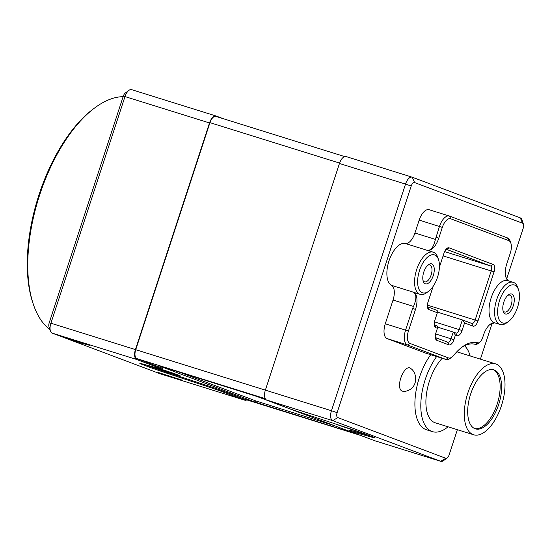 <?xml version="1.0" encoding="UTF-8"?>
<svg xmlns="http://www.w3.org/2000/svg" width="551" height="551" viewBox="0 0 551 551"><rect width="100%" height="100%" fill="white"/><g stroke="black" fill="none" stroke-linecap="round" stroke-linejoin="round"><path stroke-width="0.83" d="M150.843 366.222A15.462 0.379 -161.9 0 0 150.809 366.236A15.462 0.379 -161.9 0 0 152.579 367.007A15.462 0.379 -161.9 0 0 169.054 372.586A15.462 0.379 -161.9 0 0 180.198 375.844A15.462 0.379 -161.9 0 0 178.421 375.073A15.462 0.379 -161.9 0 0 155.52 367.489M336.103 424.18A15.462 0.379 -161.9 0 0 337.15 424.587A15.462 0.379 -161.9 0 0 359.941 432.142M123.128 96.659A123.672 59.77 107.3 0 0 94.889 107.782A123.672 59.77 107.3 0 0 39.665 194.964A123.672 59.77 107.3 0 0 33.466 304.669A123.672 59.77 107.3 0 0 49.962 329.581M448.046 426.784A46.38 22.412 -72.7 0 1 432.445 431.633A46.38 22.412 -72.7 0 1 425.255 379.453A46.38 22.412 -72.7 0 1 436.626 356.538M432.445 431.633L426.543 429.794A46.38 22.412 -72.7 0 1 419.352 377.614A46.38 22.412 -72.7 0 1 430.717 354.699M94.889 107.782L93.422 108.871A121.909 58.916 107.3 0 0 38.99 194.806A121.909 58.916 107.3 0 0 32.874 302.94L33.466 304.669M89.689 345.346L66.024 337.77L81.665 343.211L89.689 345.346M181.699 379.99L158.034 372.421L173.675 377.862L181.699 379.99M501.451 405.667A37.103 17.928 -72.7 0 1 473.598 434.76A37.103 17.928 -72.7 0 1 467.847 393.015A37.103 17.928 -72.7 0 1 495.7 363.922A37.103 17.928 -72.7 0 1 501.451 405.667M473.598 434.76L435.207 422.782A37.103 17.928 -72.7 0 1 429.456 381.037A37.103 17.928 -72.7 0 1 442.212 358.288M470.65 394.068A30.918 14.939 -72.7 0 1 493.854 369.824A30.918 14.939 -72.7 0 1 498.648 404.613A30.918 14.939 -72.7 0 1 475.444 428.857A30.918 14.939 -72.7 0 1 470.65 394.068M474.714 428.582A30.918 14.939 107.3 0 0 497.174 404.152A30.918 14.939 107.3 0 0 493.104 369.631M372.882 436.936L372.724 437.418A22.529 0.551 18.1 0 0 375.21 437.962A22.529 0.551 18.1 0 0 372.621 436.84L364.624 433.83A22.529 0.551 18.1 0 0 347.736 428.01L302.361 413.078A16.785 0.413 18.1 0 1 289.785 408.746L266.629 400.026A8.837 4.27 107.3 0 1 265.368 390.129L339.45 163.482L405.522 184.096L411.218 186.004L337.136 412.644L331.447 410.736L405.522 184.096A8.837 4.27 -72.7 0 1 412.155 177.174A8.837 4.27 -72.7 0 1 412.272 177.208L520.282 217.886A8.837 4.27 -72.7 0 1 521.983 219.945L523.45 224.264A4.415 2.135 -72.7 0 1 523.23 228.183L506.651 278.896M457.364 429.69L449.148 454.823A4.415 2.135 -72.7 0 1 447.178 457.936L443.514 460.65A8.837 4.27 -72.7 0 1 440.828 461.352A8.837 4.27 -72.7 0 1 440.717 461.311L332.701 420.64L337.77 417.596A4.415 2.135 -72.7 0 1 337.136 412.644M337.77 417.596L445.78 458.267L440.717 461.311L374.639 440.697L351.483 431.977A16.785 0.413 18.1 0 1 349.554 431.144A16.785 0.413 18.1 0 1 351.407 431.55L351.683 430.71A16.785 0.413 -161.9 0 0 349.83 430.303L349.554 431.144M447.178 457.936A4.415 2.135 -72.7 0 1 445.78 458.267M480.417 359.156L492.181 323.182M520.282 217.886L522.603 223.231A4.415 2.135 -72.7 0 1 523.45 224.264M522.603 223.231L414.586 182.56L412.272 177.208M411.218 186.004A4.415 2.135 -72.7 0 1 414.586 182.56M401.693 390.907C395.115 386.63 404.868 362.992 410.888 368.619L410.894 368.619C417.975 373.247 418.367 390.046 403.738 391.547L401.693 390.907M429.277 209.773A13.252 6.405 107.3 0 0 429.112 209.717A13.252 6.405 107.3 0 0 419.166 220.104L414.944 233.011A13.252 6.405 -72.7 0 1 405.212 243.459A22.081 10.676 107.3 0 0 388.992 260.878A22.081 10.676 107.3 0 0 391.52 285.349A13.252 6.405 -72.7 0 1 393.042 300.033L385.28 323.774A13.252 6.405 107.3 0 0 387.167 338.624L425.599 353.095A13.252 6.405 107.3 0 0 425.765 353.157A13.252 6.405 107.3 0 0 425.937 353.205M246.848 399.916A8.837 4.27 -72.7 0 1 244.816 400.198A8.837 4.27 -72.7 0 1 244.706 400.164L221.22 391.32L221.495 390.48L245.078 399.358A7.948 3.843 107.3 0 0 245.181 399.392A7.948 3.843 107.3 0 0 245.285 399.427M160.176 368.33A16.785 0.413 18.1 0 1 162.104 369.17L162.38 368.33A16.785 0.413 -161.9 0 0 160.451 367.496L160.176 368.33L136.689 359.486A8.837 4.27 -72.7 0 1 135.436 349.589L209.511 122.949A8.837 4.27 -72.7 0 1 216.144 116.02A8.837 4.27 -72.7 0 1 216.261 116.061L223.265 118.699M160.451 367.496L136.868 358.611L265.224 398.655M266.629 400.026L332.701 420.64A8.837 4.27 -72.7 0 1 331.447 410.736L135.732 349.699A7.948 3.843 107.3 0 0 136.868 358.611M135.732 349.699L209.952 122.639L339.588 163.082M215.916 116.406L344.685 156.58L216.02 116.44A7.948 3.843 107.3 0 0 215.916 116.406A7.948 3.843 107.3 0 0 209.952 122.639M346.193 156.594A8.837 4.27 107.3 0 0 346.083 156.56A8.837 4.27 107.3 0 0 339.45 163.482M131.723 89.689A8.837 4.27 107.3 0 0 131.613 89.648A8.837 4.27 107.3 0 0 128.927 90.35A8.837 4.27 107.3 0 0 124.981 96.577L209.511 122.949M349.086 431.66L352.475 432.459L256.862 396.451L158.392 365.609L255.017 402.058L349.086 431.66L349.231 431.233M221.495 390.48A16.785 0.413 -161.9 0 0 209.566 386.361L166.677 372.2A22.529 0.551 18.1 0 1 150.678 366.677L146.049 364.934M369.032 435.49L351.683 430.71M128.927 90.35L125.263 93.064A4.415 2.135 107.3 0 0 123.293 96.177L49.211 322.817A4.415 2.135 -72.7 0 0 48.991 326.736L50.458 331.055A8.837 4.27 107.3 0 0 52.159 333.114L136.689 359.486M135.436 349.589L50.906 323.217L124.981 96.577L123.293 96.177M177.305 371.374L255.43 400.797L334.987 425.875M162.104 369.17A16.785 0.413 18.1 0 1 160.548 368.846L141.903 363.812A22.529 0.551 18.1 0 0 139.816 363.378A22.529 0.551 18.1 0 0 142.399 364.5L150.402 367.51L150.678 366.677M166.677 372.2L166.409 373.041A22.529 0.551 18.1 0 1 150.402 367.51M166.409 373.041L209.297 387.201A16.785 0.413 18.1 0 1 221.22 391.32M372.724 437.418L351.407 431.55M244.706 400.164L160.169 373.792A8.837 4.27 107.3 0 0 160.286 373.826A8.837 4.27 107.3 0 0 160.396 373.86M49.211 322.817L50.906 323.217A8.837 4.27 107.3 0 0 50.458 331.055M464.555 345.752A46.38 22.412 -72.7 0 1 470.148 355.946M160.169 373.792L52.159 333.114M456.793 351.8A37.103 17.928 -72.7 0 1 457.309 351.944L495.7 363.922M169.364 371.918L159.329 368.66M419.525 270.465A19.877 9.608 107.3 0 0 418.898 289.055A19.877 9.608 107.3 0 0 428.65 291.252A19.877 9.608 107.3 0 0 437.522 277.243A19.877 9.608 107.3 0 0 438.52 259.611A19.877 9.608 107.3 0 0 429.546 255.698A19.877 9.608 107.3 0 0 419.525 270.465M428.65 291.252L426.818 292.615A22.081 10.676 -72.7 0 1 420.096 294.358A22.081 10.676 -72.7 0 1 416.673 269.515A22.081 10.676 -72.7 0 1 433.251 252.2A22.081 10.676 -72.7 0 1 437.783 257.455L438.52 259.611M499.53 300.591A19.877 9.608 107.3 0 0 498.903 319.181A19.877 9.608 107.3 0 0 508.656 321.385A19.877 9.608 107.3 0 0 517.534 307.375A19.877 9.608 107.3 0 0 518.525 289.743A19.877 9.608 107.3 0 0 509.558 285.824A19.877 9.608 107.3 0 0 499.53 300.591M508.656 321.385L506.824 322.741A22.081 10.676 -72.7 0 1 500.108 324.491A22.081 10.676 -72.7 0 1 496.685 299.641A22.081 10.676 -72.7 0 1 513.263 282.326A22.081 10.676 -72.7 0 1 517.795 287.581L518.525 289.743M433.265 275.638A10.469 5.062 107.3 0 0 433.596 265.851A10.469 5.062 107.3 0 0 428.458 264.694A10.469 5.062 107.3 0 0 423.781 272.07A10.469 5.062 107.3 0 0 423.258 281.354A10.469 5.062 107.3 0 0 427.982 283.421A10.469 5.062 107.3 0 0 433.265 275.638M423.016 280.466A8.837 4.27 107.3 0 0 424.525 281.864A8.837 4.27 107.3 0 0 431.157 274.935A8.837 4.27 107.3 0 0 429.787 264.997A8.837 4.27 107.3 0 0 427.748 265.286M513.27 305.771A10.469 5.062 107.3 0 0 513.601 295.977A10.469 5.062 107.3 0 0 508.463 294.819A10.469 5.062 107.3 0 0 503.793 302.196A10.469 5.062 107.3 0 0 503.263 311.48A10.469 5.062 107.3 0 0 507.988 313.547A10.469 5.062 107.3 0 0 513.27 305.771M503.022 310.592A8.837 4.27 107.3 0 0 504.537 311.99A8.837 4.27 107.3 0 0 511.163 305.061A8.837 4.27 107.3 0 0 509.799 295.122A8.837 4.27 107.3 0 0 507.76 295.412M500.108 324.491L494.571 322.762A22.081 10.676 -72.7 0 1 491.148 297.912A22.081 10.676 -72.7 0 1 507.726 280.597L513.263 282.326M420.096 294.358L414.566 292.636A22.081 10.676 -72.7 0 1 413.705 292.278C416.652 294.551 416.584 299.269 413.498 306.418L412.651 308.47L415.502 309.421A15.462 7.473 107.3 0 0 413.705 292.278L391.52 285.349M510.873 243.205L510.136 241.049A13.252 6.405 -72.7 0 0 507.588 237.949L449.582 216.109A13.252 6.405 -72.7 0 0 449.416 216.047A13.252 6.405 -72.7 0 0 439.464 226.44L435.4 239.396C433.692 246.931 431.027 250.595 427.397 250.381A15.462 7.473 107.3 0 0 438.782 238.197L442.315 227.391A11.041 5.338 -72.7 0 1 450.746 218.781L508.752 240.622A11.041 5.338 -72.7 0 1 510.873 243.205A11.041 5.338 -72.7 0 1 510.322 252.999L506.789 263.805A15.462 7.473 107.3 0 0 506.011 277.518A15.462 7.473 107.3 0 0 508.263 280.769M405.212 243.459L427.397 250.381A22.081 10.676 -72.7 0 1 427.714 250.471L433.251 252.2M494.764 322.824A15.462 7.473 107.3 0 0 490.411 324.133A15.462 7.473 107.3 0 0 483.509 335.036L482.662 337.611A6.626 3.203 -72.7 0 1 479.707 342.281A6.626 3.203 -72.7 0 1 477.724 342.812A51.897 25.084 107.3 0 0 462.172 346.992A51.897 25.084 107.3 0 0 453.728 355.312A11.041 5.338 -72.7 0 1 451.93 357.082A11.041 5.338 -72.7 0 1 448.431 357.909L409.999 343.431A11.041 5.338 -72.7 0 1 408.429 331.061L415.502 309.421M439.409 267.201L444.044 253.026A6.626 3.203 -72.7 0 1 446.999 248.356A6.626 3.203 -72.7 0 1 449.099 247.86L493.104 264.432A6.626 3.203 -72.7 0 1 494.047 271.857L477.999 320.964A6.626 3.203 -72.7 0 1 472.937 326.13L464.541 322.962L462.069 330.517A6.626 3.203 -72.7 0 1 457.013 335.683L455.408 335.084L453.9 339.698A6.626 3.203 -72.7 0 1 448.845 344.864L436.847 340.346A6.626 3.203 -72.7 0 1 435.565 338.796A6.626 3.203 -72.7 0 1 435.903 332.921L437.411 328.3L435.807 327.7A6.626 3.203 -72.7 0 1 434.532 326.151A6.626 3.203 -72.7 0 1 434.87 320.276L437.336 312.72L428.933 309.559A6.626 3.203 -72.7 0 1 427.659 308.009A6.626 3.203 -72.7 0 1 427.989 302.134L433.148 286.355M451.93 357.082L450.098 358.439A13.252 6.405 -72.7 0 1 446.069 359.486A13.252 6.405 -72.7 0 1 445.904 359.431L407.471 344.96A13.252 6.405 -72.7 0 1 405.584 330.104L412.651 308.47M479.707 342.281L477.875 343.638A8.837 4.27 -72.7 0 1 475.231 344.347A49.693 24.017 107.3 0 0 461.249 347.709M490.218 324.284L494.784 322.831M508.291 280.776L505.956 277.339M464.541 322.962L462.379 319.911L471.78 323.451A4.415 2.135 107.3 0 0 471.835 323.471A4.415 2.135 107.3 0 0 475.155 320.007L491.203 270.906A4.415 2.135 107.3 0 0 490.576 265.954L446.572 249.383A4.415 2.135 107.3 0 0 446.51 249.362A4.415 2.135 107.3 0 0 445.993 249.334M455.408 335.084L453.253 332.033L455.849 333.011A4.415 2.135 107.3 0 0 455.911 333.031A4.415 2.135 107.3 0 0 459.224 329.567L462.379 319.911L437.294 312.086M427.383 306.631A4.415 2.135 107.3 0 0 427.776 306.879L437.177 310.42L437.336 312.72M435.297 337.419A4.415 2.135 107.3 0 0 435.683 337.673L447.688 342.192A4.415 2.135 107.3 0 0 447.743 342.212A4.415 2.135 107.3 0 0 451.055 338.748L453.253 332.033L437.322 327.06M434.257 324.773A4.415 2.135 107.3 0 0 434.649 325.028L437.253 326.006L437.411 328.3M175.5 374.012L155.678 367.538M360.416 435.345L245.078 399.358M266.402 405.867L266.815 404.606M255.017 402.058L255.43 400.797M142.564 363.991L142.399 364.5M209.297 387.201L209.566 386.361M442.315 227.391L419.166 220.104M435.4 239.396L414.944 233.011M413.498 306.418L393.042 300.033M408.429 331.061L385.28 323.774M409.999 343.431L407.471 344.96L387.167 338.624M448.431 357.909L445.904 359.431L425.599 353.095M507.588 237.949L508.752 240.622M449.582 216.109L450.746 218.781M435.937 237.247L438.782 238.197M475.231 344.347L477.724 342.812M477.999 320.964L427.383 305.109M443.107 255.898L494.047 271.857M444.595 251.607L490.576 265.954L493.104 264.432M472.937 326.13L471.78 323.451M446.455 249.348L449.099 247.86M462.069 330.517L434.457 321.839M457.013 335.683L455.849 333.011M427.776 306.879L428.933 309.559M453.9 339.698L435.614 333.927M448.845 344.864L447.688 342.192M434.649 325.028L435.807 327.7M436.847 340.346L435.683 337.673M155.664 367.531L175.514 374.019M245.181 399.392L360.471 435.366M131.613 89.648L216.144 116.02M412.155 177.174L346.083 156.56M440.828 461.352L374.756 440.738M160.286 373.826L244.816 400.198M449.416 216.047L429.112 209.717M446.069 359.486L425.765 353.157"/></g></svg>
